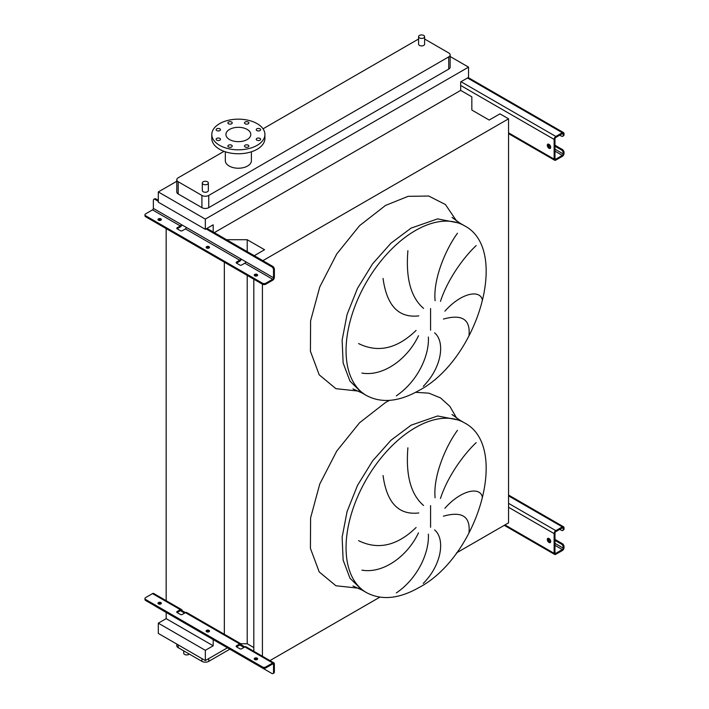 <?xml version="1.0" encoding="UTF-8"?>
<svg xmlns="http://www.w3.org/2000/svg" width="709" height="709" viewBox="0 0 709 709"><rect width="100%" height="100%" fill="white"/><g stroke="black" fill="none" stroke-linecap="round" stroke-linejoin="round"><path stroke-width="1.06" d="M549.005 144.344A2.411 1.391 -120 0 0 547.8 144.219A2.411 1.391 -120 0 0 547.428 146.16A2.411 1.391 -120 0 0 549.005 148.287A2.411 1.391 -120 0 0 550.211 148.403A2.411 1.391 -120 0 0 550.583 146.471A2.411 1.391 -120 0 0 549.005 144.344M550.565 148.021A2.411 1.391 60 0 1 549.865 147.791A2.411 1.391 60 0 1 548.305 144.113M554.979 145.23L562.317 149.466A2.411 1.391 60 0 1 564.027 152.426L563.176 152.914L563.176 153.897A1.205 0.7 -60 0 1 562.317 155.377L555.838 159.126A1.205 0.7 -60 0 1 555.236 159.179A1.205 0.7 -60 0 1 554.979 158.63L554.979 138.92A1.205 0.7 -60 0 1 555.838 137.44L562.317 133.7A1.205 0.7 -60 0 1 562.928 133.638A1.205 0.7 -60 0 1 563.176 134.196L563.176 135.18L564.027 134.683L564.027 133.7A2.411 1.391 120 0 0 563.531 132.592A2.411 1.391 120 0 0 562.317 132.716L555.838 136.456A2.411 1.391 120 0 0 554.128 139.416L554.128 159.126A2.411 1.391 120 0 0 554.624 160.225A2.411 1.391 120 0 0 555.838 160.11L562.317 156.361A2.411 1.391 120 0 0 564.027 153.41L564.027 152.426M554.979 146.214L561.466 149.962L562.317 149.466M564.027 134.683A2.411 1.391 60 0 1 563.531 135.791L562.671 136.279A2.411 1.391 -120 0 0 563.176 135.18M559.764 135.18L561.466 136.163A2.411 1.391 -120 0 0 562.671 136.279M563.176 152.914A2.411 1.391 -120 0 0 561.466 149.962M209.27 247.813A1.693 0.975 0 0 0 209.004 247.618A1.693 0.975 0 0 0 206.354 247.813M206.611 248.008A1.693 0.975 180 0 1 206.115 247.317A1.693 0.975 180 0 1 207.161 246.422A1.693 0.975 180 0 1 209.004 246.635A1.693 0.975 180 0 1 209.501 247.317A1.693 0.975 180 0 1 208.455 248.221A1.693 0.975 180 0 1 206.611 248.008M161.138 220.02A1.693 0.975 0 0 0 160.872 219.825A1.693 0.975 0 0 0 158.213 220.02M158.479 220.224A1.693 0.975 180 0 1 157.983 219.533A1.693 0.975 180 0 1 159.029 218.629A1.693 0.975 180 0 1 160.872 218.842A1.693 0.975 180 0 1 161.368 219.533A1.693 0.975 180 0 1 160.323 220.428A1.693 0.975 180 0 1 158.479 220.224M257.402 275.606A1.693 0.975 0 0 0 257.137 275.402A1.693 0.975 0 0 0 254.487 275.606M254.744 275.801A1.693 0.975 180 0 1 254.256 275.11A1.693 0.975 180 0 1 255.293 274.206A1.693 0.975 180 0 1 257.137 274.418A1.693 0.975 180 0 1 257.633 275.11A1.693 0.975 180 0 1 256.587 276.014A1.693 0.975 180 0 1 254.744 275.801M181.885 224.859A2.411 1.391 -60 0 1 180.325 226.924L177.082 228.794A1.205 0.7 180 0 1 176.736 228.298A1.205 0.7 180 0 1 177.082 227.811L180.325 225.941A1.205 0.7 120 0 0 181.185 224.461L186.299 227.412A1.205 0.7 -60 0 1 185.448 228.892L182.204 230.762A1.205 0.7 180 0 1 180.503 230.762L177.082 228.794L177.082 227.811M241.282 259.157A2.411 1.391 -60 0 1 239.731 261.213L236.487 263.083A1.205 0.7 180 0 1 236.132 262.596A1.205 0.7 180 0 1 236.487 262.1L239.731 260.23A1.205 0.7 120 0 0 240.581 258.75L245.704 261.71A1.205 0.7 -60 0 1 244.844 263.19L241.601 265.06A1.205 0.7 180 0 1 239.899 265.06L236.487 263.083L236.487 262.1M272.673 280.232A2.411 1.391 120 0 0 274.374 277.281L274.374 269.296L273.523 269.792L273.523 277.768A1.205 0.7 -60 0 1 272.673 279.249L265.84 283.192L265.84 284.176L272.673 280.232M153.862 199.309L154.713 198.812A2.411 1.391 60 0 1 155.918 198.937L155.067 199.424A2.411 1.391 -120 0 0 153.862 199.309A2.411 1.391 -120 0 0 153.357 200.417L153.357 208.393A1.205 0.7 -60 0 1 152.506 209.873L145.682 213.817A2.411 1.391 0 0 0 144.973 214.8A2.411 1.391 0 0 0 145.682 215.784L262.427 283.192A2.411 1.391 0 0 0 265.84 283.192M155.067 199.424L158.311 201.303M206.097 228.892L271.813 266.832L272.673 266.336A2.411 1.391 60 0 1 274.374 269.296M155.918 198.937L158.311 200.319M206.957 228.395L272.673 266.336M265.84 284.176A2.411 1.391 180 0 1 262.427 284.176L262.427 283.192M145.682 215.784L145.682 216.768L262.427 284.176L262.427 656.259M145.682 216.768A2.411 1.391 180 0 1 144.973 215.784L144.973 214.8M273.523 269.792A2.411 1.391 -120 0 0 271.813 266.832M549.005 538.521A2.411 1.391 -120 0 0 547.8 538.406A2.411 1.391 -120 0 0 547.428 540.338A2.411 1.391 -120 0 0 549.005 542.465A2.411 1.391 -120 0 0 550.211 542.589A2.411 1.391 -120 0 0 550.583 540.648A2.411 1.391 -120 0 0 549.005 538.521M550.565 542.208A2.411 1.391 60 0 1 549.865 541.968A2.411 1.391 60 0 1 548.305 538.291M554.979 539.407L562.317 543.652A2.411 1.391 60 0 1 564.027 546.604L563.176 547.1L563.176 548.084A1.205 0.7 -60 0 1 562.317 549.564L555.838 553.304A1.205 0.7 -60 0 1 555.236 553.366A1.205 0.7 -60 0 1 554.979 552.816L554.979 533.106A1.205 0.7 -60 0 1 555.838 531.626L562.317 527.877A1.205 0.7 -60 0 1 562.928 527.824A1.205 0.7 -60 0 1 563.176 528.373L563.176 529.357L564.027 528.87L564.027 527.877A2.411 1.391 120 0 0 563.531 526.778A2.411 1.391 120 0 0 562.317 526.893L555.838 530.642A2.411 1.391 120 0 0 554.128 533.593L554.128 553.304A2.411 1.391 120 0 0 554.624 554.411A2.411 1.391 120 0 0 555.838 554.287L562.317 550.547A2.411 1.391 120 0 0 564.027 547.587L564.027 546.604M554.979 540.4L561.466 544.14L562.317 543.652M564.027 528.87A2.411 1.391 60 0 1 563.531 529.969L562.671 530.465A2.411 1.391 -120 0 0 563.176 529.357M559.764 529.357L561.466 530.341A2.411 1.391 -120 0 0 562.671 530.465M563.176 547.1A2.411 1.391 -120 0 0 561.466 544.14M469.021 532.353C470.448 516.4 461.914 511.003 443.426 516.17M444.897 508.264C461.258 489.83 480.099 486.383 482.315 497M476.164 442.673C465.361 452.705 448.212 474.667 440.466 498.471M435.104 497.771C433.013 476.413 445.536 446.617 457.473 430.31M434.626 529.924C445.509 539.124 441.592 565.046 423.255 583.418M469.021 335.26C470.448 319.307 461.914 313.91 443.426 319.077M444.897 311.171C461.258 292.737 480.099 289.29 482.315 299.907M476.164 245.58C465.361 255.612 448.212 277.582 440.466 301.378M435.104 300.687C433.013 279.328 445.536 249.524 457.473 233.226M434.626 332.84C445.509 342.039 441.592 367.953 423.255 386.334M183.711 650.844L183.711 653.184A3.013 1.746 0 0 0 184.597 654.416A3.013 1.746 0 0 0 189.312 654.079M423.725 35.45A3.013 1.746 180 0 1 424.611 36.682A3.013 1.746 180 0 1 422.75 38.295A3.013 1.746 180 0 1 419.462 37.914A3.013 1.746 180 0 1 418.576 36.682A3.013 1.746 180 0 1 420.437 35.069A3.013 1.746 180 0 1 423.725 35.45M418.576 36.682L418.576 44.171A3.013 1.746 0 0 0 419.462 45.403A3.013 1.746 0 0 0 422.75 45.784A3.013 1.746 0 0 0 424.611 44.171L424.611 36.682M203.199 184.251A3.013 1.746 0 0 0 206.487 184.632A3.013 1.746 0 0 0 208.349 183.019A3.013 1.746 0 0 0 207.471 181.788A3.013 1.746 0 0 0 204.183 181.407A3.013 1.746 0 0 0 202.313 183.019A3.013 1.746 0 0 0 203.199 184.251M208.349 183.019L208.349 190.508A3.013 1.746 180 0 1 206.487 192.121A3.013 1.746 180 0 1 203.199 191.74A3.013 1.746 180 0 1 202.313 190.508L202.313 183.019M219.825 138.397A2.171 1.258 0 0 0 217.459 138.131A2.171 1.258 0 0 0 216.121 139.283A2.171 1.258 0 0 0 216.75 140.169A2.171 1.258 0 0 0 219.125 140.444A2.171 1.258 0 0 0 220.464 139.283A2.171 1.258 0 0 0 219.825 138.397M231.586 145.185A2.171 1.258 0 0 0 229.22 144.92A2.171 1.258 0 0 0 227.873 146.072A2.171 1.258 0 0 0 228.511 146.958A2.171 1.258 0 0 0 230.877 147.233A2.171 1.258 0 0 0 232.224 146.072A2.171 1.258 0 0 0 231.586 145.185M248.212 145.185A2.171 1.258 0 0 0 245.846 144.92A2.171 1.258 0 0 0 244.499 146.072A2.171 1.258 0 0 0 245.137 146.958A2.171 1.258 0 0 0 247.503 147.233A2.171 1.258 0 0 0 248.85 146.072A2.171 1.258 0 0 0 248.212 145.185M259.973 138.397A2.171 1.258 0 0 0 257.597 138.131A2.171 1.258 0 0 0 256.259 139.283A2.171 1.258 0 0 0 256.897 140.169A2.171 1.258 0 0 0 259.264 140.444A2.171 1.258 0 0 0 260.602 139.283A2.171 1.258 0 0 0 259.973 138.397M259.973 128.799A2.171 1.258 0 0 0 257.597 128.524A2.171 1.258 0 0 0 256.259 129.685A2.171 1.258 0 0 0 256.897 130.571A2.171 1.258 0 0 0 259.264 130.846A2.171 1.258 0 0 0 260.602 129.685A2.171 1.258 0 0 0 259.973 128.799M248.212 122.01A2.171 1.258 0 0 0 245.846 121.744A2.171 1.258 0 0 0 244.499 122.896A2.171 1.258 0 0 0 245.137 123.783A2.171 1.258 0 0 0 247.503 124.057A2.171 1.258 0 0 0 248.85 122.896A2.171 1.258 0 0 0 248.212 122.01M231.586 122.01A2.171 1.258 0 0 0 229.22 121.744A2.171 1.258 0 0 0 227.873 122.896A2.171 1.258 0 0 0 228.511 123.783A2.171 1.258 0 0 0 230.877 124.057A2.171 1.258 0 0 0 232.224 122.896A2.171 1.258 0 0 0 231.586 122.01M219.825 128.799A2.171 1.258 0 0 0 217.459 128.524A2.171 1.258 0 0 0 216.121 129.685A2.171 1.258 0 0 0 216.75 130.571A2.171 1.258 0 0 0 219.125 130.846A2.171 1.258 0 0 0 220.464 129.685A2.171 1.258 0 0 0 219.825 128.799M257.137 145.327A26.552 15.332 180 0 1 228.201 148.651A26.552 15.332 180 0 1 211.805 134.488A26.552 15.332 180 0 1 219.586 123.65A26.552 15.332 180 0 1 248.522 120.326A26.552 15.332 180 0 1 264.909 134.488A26.552 15.332 180 0 1 257.137 145.327M264.909 134.488L264.909 138.432A26.552 15.332 180 0 1 257.137 149.271A26.552 15.332 180 0 1 228.201 152.595A26.552 15.332 180 0 1 211.805 138.432L211.805 134.488M229.574 129.41A12.434 7.179 180 0 1 243.116 127.859A12.434 7.179 180 0 1 250.791 134.488A12.434 7.179 180 0 1 247.149 139.558A12.434 7.179 180 0 1 233.607 141.118A12.434 7.179 180 0 1 225.932 134.488A12.434 7.179 180 0 1 229.574 129.41M225.329 151.788L225.329 160.704A13.037 7.524 0 0 0 233.376 167.652A13.037 7.524 0 0 0 247.574 166.021A13.037 7.524 0 0 0 251.394 160.704L251.394 151.788M224.026 151.336L178.198 177.799A4.83 2.783 0 0 0 176.78 179.767A4.83 2.783 0 0 0 178.198 181.734L201.923 195.436A4.83 2.783 0 0 0 208.747 195.436L448.726 56.88A4.83 2.783 0 0 0 450.144 54.912A4.83 2.783 0 0 0 448.726 52.945L425.001 39.243A4.83 2.783 0 0 0 424.611 39.039M418.576 39.039A4.83 2.783 0 0 0 418.177 39.243L263.03 128.816M396.349 395.826C417.362 381.646 429.477 355.829 428.36 337.023M358.568 343.564C378.021 353.135 397.191 348.748 416.086 330.421M418.496 335.738C407.524 359.091 383.214 376.798 361.909 373.058M407.897 250.711C405.619 278.203 410.839 297.425 423.565 308.397M418.789 315.868C398.688 318.208 386.777 305.73 383.055 278.433M176.78 181.274L158.311 191.935L158.311 202.189L205.335 229.335L213.187 224.806L213.187 231.994M456.445 552.94L508.557 522.852L508.557 118.82L499.942 113.848L489.183 120.051L471.831 110.037L471.831 96.832L460.682 90.389L460.682 81.916L468.534 77.378L468.534 67.133L205.335 219.09L158.311 191.935M468.534 67.133L450.144 56.516M176.78 179.767L176.78 191.988A4.83 2.783 0 0 0 178.198 193.956L201.923 207.657A4.83 2.783 0 0 0 208.747 207.657L448.726 69.101A4.83 2.783 0 0 0 450.144 67.133L450.144 54.912M269.961 660.602L379.873 597.146M240.776 643.754L247.211 643.754L253.813 647.565M262.853 260.673L508.557 118.82M253.813 651.279L253.813 279.204M247.211 251.642L247.211 239.722L264.563 249.736L254.239 255.701M247.211 643.754L247.211 275.393M226.561 239.722L247.211 239.722M224.336 635.087L224.336 262.188M213.187 639.58L213.187 645.793L166.163 618.638L166.163 612.434M166.163 601.489L166.163 228.599M166.163 618.638L158.311 623.176L158.311 633.421L205.335 660.566L227.438 647.813M214.295 232.641L460.682 90.389M205.335 219.09L205.335 229.335M213.187 645.793L205.335 650.321L158.311 623.176M205.335 650.321L205.335 660.566M176.78 644.082L176.78 645.695A4.83 2.783 0 0 0 178.198 647.663L201.923 661.355A4.83 2.783 0 0 0 208.747 661.355L229.831 649.187M396.349 592.919C417.362 578.739 429.477 552.923 428.36 534.116M407.897 447.804C405.619 475.296 410.839 494.519 423.565 505.482M418.789 512.953C398.688 515.301 386.777 502.823 383.055 475.517M358.568 540.657C378.021 550.219 397.191 545.841 416.086 527.514M418.496 532.831C407.524 556.184 383.214 573.882 361.909 570.151M257.137 658.156A1.693 0.975 0 0 0 255.293 657.943A1.693 0.975 0 0 0 254.256 658.847A1.693 0.975 0 0 0 254.744 659.538A1.693 0.975 0 0 0 256.587 659.751A1.693 0.975 0 0 0 257.633 658.847A1.693 0.975 0 0 0 257.137 658.156M254.487 659.335A1.693 0.975 180 0 1 257.137 659.14A1.693 0.975 180 0 1 257.402 659.335M209.004 630.363A1.693 0.975 0 0 0 207.161 630.159A1.693 0.975 0 0 0 206.115 631.054A1.693 0.975 0 0 0 206.611 631.746A1.693 0.975 0 0 0 208.455 631.958A1.693 0.975 0 0 0 209.501 631.054A1.693 0.975 0 0 0 209.004 630.363M206.354 631.551A1.693 0.975 180 0 1 209.004 631.356A1.693 0.975 180 0 1 209.27 631.551M160.872 602.579A1.693 0.975 0 0 0 159.029 602.366A1.693 0.975 0 0 0 157.983 603.27A1.693 0.975 0 0 0 158.479 603.953A1.693 0.975 0 0 0 160.323 604.165A1.693 0.975 0 0 0 161.368 603.27A1.693 0.975 0 0 0 160.872 602.579M158.213 603.758A1.693 0.975 180 0 1 160.872 603.563A1.693 0.975 180 0 1 161.138 603.758M236.487 645.837L236.487 646.821L239.899 648.797A1.205 0.7 0 0 0 241.601 648.797L244.844 646.918L241.432 644.951A2.411 1.391 120 0 0 240.936 643.843A2.411 1.391 120 0 0 239.731 643.967L236.487 645.837A1.205 0.7 0 0 0 236.132 646.333A1.205 0.7 0 0 0 236.487 646.821L239.731 644.951A1.205 0.7 -60 0 1 240.333 644.889A1.205 0.7 -60 0 1 240.581 645.447L243.993 647.414M272.673 663.97A1.205 0.7 -60 0 1 273.275 663.908A1.205 0.7 -60 0 1 273.523 664.466L273.523 672.442L274.374 671.955L274.374 663.97A2.411 1.391 120 0 0 273.878 662.862A2.411 1.391 120 0 0 272.673 662.986L265.84 666.93L265.84 667.913L272.673 663.97L273.523 664.466M239.731 643.967L182.036 610.662A2.411 1.391 120 0 0 181.539 609.554A2.411 1.391 120 0 0 180.325 609.669L177.082 611.548A1.205 0.7 0 0 0 176.736 612.035A1.205 0.7 0 0 0 177.082 612.532L180.503 614.499A1.205 0.7 0 0 0 182.204 614.499L185.448 612.629A2.411 1.391 -60 0 1 186.653 612.505L240.936 643.843M272.673 662.986L244.844 646.918A2.411 1.391 -60 0 1 246.05 646.803L273.878 662.862M154.535 605.619A2.411 1.391 -120 0 0 155.067 606.027L271.813 673.435A2.411 1.391 -120 0 0 273.018 673.55A2.411 1.391 -120 0 0 273.523 672.442M184.597 613.125L181.185 611.149A1.205 0.7 -60 0 0 180.928 610.6A1.205 0.7 -60 0 0 180.325 610.662L181.185 611.149L182.036 610.662M265.84 667.913A2.411 1.391 180 0 1 262.427 667.913L262.427 666.93A2.411 1.391 0 0 0 265.84 666.93M181.539 609.554L153.711 593.486A2.411 1.391 120 0 0 152.506 593.61L145.682 597.554A2.411 1.391 0 0 0 144.973 598.538A2.411 1.391 0 0 0 145.682 599.522L145.682 600.505L262.427 667.913M145.682 600.505A2.411 1.391 180 0 1 144.973 599.522L144.973 598.538M177.082 611.548L177.082 612.532L180.325 610.662M145.682 599.522L262.427 666.93M274.374 671.955A2.411 1.391 60 0 1 273.878 673.054L273.018 673.55M241.432 644.951L240.581 645.447L239.731 644.951M508.557 132.813L554.128 159.126M460.682 85.461L554.128 139.416M461.018 81.721L555.838 136.456M467.506 77.972L562.317 132.716M562.317 133.7L563.176 134.196M554.979 158.63L555.838 159.126M554.979 151.141L562.317 155.377M548.19 145.248L550.636 146.666M554.979 149.174L563.176 153.897M153.357 208.393L181.185 224.461M152.506 209.873L180.325 225.941M185.448 228.892L239.731 260.23M186.299 227.412L240.581 258.75M244.844 263.19L272.673 279.249M245.704 261.71L273.523 277.768M504.968 524.926L554.128 553.304M508.557 507.281L554.128 533.593M508.557 503.346L555.838 530.642M508.557 495.857L562.317 526.893M562.317 527.877L563.176 528.373M554.979 552.816L555.838 553.304M554.979 545.327L562.317 549.564M548.19 539.434L550.636 540.843M554.979 543.351L563.176 548.084M464.36 422.803L460.097 420.34L437.613 415.979L411.096 425.196L390.978 440.254L372.597 460.912L357.522 485.381L347.073 511.552L342.128 537.192L343.129 560.066L349.98 578.216L362.095 590.083L366.358 592.547C381.362 600.541 398.804 598.937 418.682 587.717C477.76 557.097 510.533 446.395 464.36 422.803A98.002 56.578 120 0 0 415.359 427.66A98.002 56.578 120 0 0 351.336 514.016A98.002 56.578 120 0 0 366.358 592.547M456.685 418.213L449.896 406.39L440.528 397.926L428.954 393.176L415.642 392.307M389.445 400.363L385.492 402.526L359.569 422.75L336.748 451.057L319.75 484.07L310.604 517.854L310.418 548.349L319.201 571.924L335.906 585.758L358.541 588.204M430.585 527.31L430.585 505.614M464.36 225.71L460.097 223.246L437.613 218.886L411.096 228.103L390.978 243.16L372.597 263.819L357.522 288.288L347.073 314.468L342.128 340.098L343.129 362.973L349.98 381.132L362.095 392.999L366.358 395.462C381.362 403.456 398.804 401.843 418.682 390.632C477.76 360.004 510.533 249.302 464.36 225.71A98.002 56.578 120 0 0 415.359 230.567A98.002 56.578 120 0 0 351.336 316.932A98.002 56.578 120 0 0 366.358 395.462M358.541 391.111L335.906 388.674L319.201 374.831L310.418 351.247L310.604 320.76L319.75 286.985L336.748 253.964L359.578 225.657L385.492 205.442L408.145 196.34L428.759 196.038L445.438 204.547L456.685 221.119M430.585 330.226L430.585 308.53M178.198 181.734L178.198 193.956M201.923 195.436L201.923 207.657M208.747 195.436L208.747 207.657M448.726 56.88L448.726 69.101M208.747 661.355L208.747 658.599M201.923 661.355L201.923 658.599M178.198 647.663L178.198 644.906M152.506 593.61L180.325 609.669M508.557 133.629L554.624 160.225M468.215 77.565L563.531 132.592M504.267 525.334L554.624 554.411M508.557 495.042L563.531 526.778M460.097 420.34L451.996 414.481M460.097 223.246L451.996 217.397M352.967 388.913L362.095 392.999M352.967 585.997L362.095 590.083"/></g></svg>
